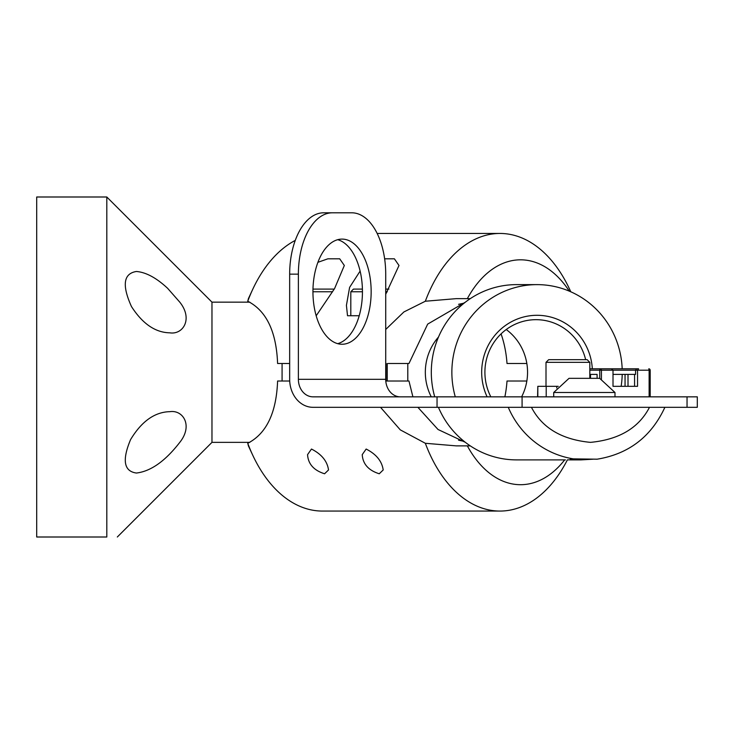<?xml version="1.0" encoding="UTF-8"?>
<svg xmlns="http://www.w3.org/2000/svg" width="734" height="734" viewBox="0 0 734 734"><rect width="100%" height="100%" fill="white"/><g stroke="black" fill="none" stroke-linecap="round" stroke-linejoin="round"><path stroke-width="1.1" d="M387.231 381.019L387.231 363.495L387.231 381.019M36.7 196.996L36.7 537.004L106.806 537.004L106.806 196.996L36.7 196.996M106.806 537.004C120.688 537.004 120.688 537.004 106.806 537.004M249.826 442.363L211.97 442.363L211.97 302.151L106.806 196.996M167.636 288.324L179.784 302.151C193.299 319.015 182.959 334.97 169.765 332.823C155.314 332.539 142.552 323.777 131.469 306.546C121.826 285.196 123.477 273.507 136.423 271.479C146.048 272.286 156.461 277.902 167.636 288.324M168.499 411.719L169.765 411.691C182.968 409.554 193.299 425.509 179.784 442.363C165.269 461.099 150.819 471.329 136.423 473.035C123.899 471.338 121.945 460.2 130.569 439.611C141.267 421.885 153.911 412.591 168.499 411.719M282.076 363.495L282.076 381.019M567.382 459.869A138.809 86.887 -90 0 1 499.992 511.066A138.809 86.887 -90 0 1 425.335 443.281L400.287 429.867L380.524 407.315M289.71 381.019L277.599 381.019C276.388 412.884 266.442 433.638 247.753 443.281A138.809 86.887 90 0 0 252.67 455.062A138.809 86.887 90 0 0 322.409 511.066L499.992 511.066M324.584 473.769C313.84 470.402 308.161 464.026 307.555 454.64L311.473 449.043C321.602 454.208 327.281 461.181 328.52 469.962L324.584 473.769M379.258 473.769C368.514 470.402 362.835 464.026 362.229 454.64L366.147 449.043C376.276 454.208 381.955 461.181 383.194 469.962L379.258 473.769M412.903 396.837L408.966 381.019L385.781 381.019M417.885 407.315L438.033 429.491L465.264 442.272M564.657 459.888A112.449 70.391 -90 0 1 467.338 445.868L456.19 445.868L425.335 443.281M526.838 381.019L507.011 381.019A78.868 49.371 -90 0 1 504.864 396.837M247.753 443.281L248.422 445.868M467.338 445.868L470.283 445.868M385.717 329.465L403.883 311.959L425.335 301.234A138.809 86.887 -90 0 1 499.992 233.449A138.809 86.887 -90 0 1 569.722 289.453L570.813 291.802M295.27 240.394A138.809 86.887 90 0 0 252.67 289.453A138.809 86.887 90 0 0 247.753 301.234C266.396 310.794 276.351 331.539 277.599 363.495L289.664 363.495M317.905 262.313L327.869 258.808L339.714 258.808L344.329 265.488L334.585 288.554L316.593 315.189M358.999 315.739L347.512 315.739L346.42 305.344L349.604 287.398L360.11 271.094M384.634 258.808L394.387 258.808L399.002 265.488L385.717 294.288M425.335 301.234L456.19 298.646L467.338 298.646A112.449 70.391 -90 0 1 569.29 291.141M465.264 302.243L427.683 324.107L408.966 363.495L388.203 363.495M248.422 298.646L247.753 301.234M501.083 333.887A78.868 49.371 90 0 1 507.011 363.495L526.838 363.495M467.338 298.646L470.283 298.646M332.621 291.765L312.941 291.765M334.254 289.095L312.978 289.095M362.44 291.765L350.806 291.765L350.806 315.739M387.295 291.765L385.717 291.765M388.928 289.095L385.717 289.095M362.403 289.095L353.467 289.095L350.806 291.765M490.835 396.837A52.582 51.114 -90 0 1 536.022 319.675A52.582 51.114 -90 0 1 585.649 359.678M438.51 337.016A52.582 51.114 90 0 0 431.253 396.837M521.626 396.837A52.582 51.114 90 0 0 506.231 329.529M487.101 396.837A56.958 55.371 -90 0 1 523.159 317.116A56.958 55.371 -90 0 1 592.32 368.798M664.435 407.315L649.489 407.315C638.764 427.95 619.092 439.638 590.466 442.363C561.849 439.638 542.169 427.95 531.444 407.315M455.282 396.837A87.63 85.19 -90 0 1 537.049 284.627A87.63 85.19 -90 0 1 622.175 368.798M622.212 374.404A87.63 85.19 -90 0 1 621.138 386.323M464.163 303.114L458.557 304.326M407.792 363.495L407.792 381.019M458.557 440.189L464.172 441.4M567.859 459.86L570.419 459.888M537.049 284.627L516.507 284.627A87.63 85.19 90 0 0 434.73 396.837M438.427 407.315A87.63 85.19 90 0 0 516.507 459.888L565.409 459.888M570.327 459.888L580.998 459.888L570.254 458.823L597.127 459.19M592.843 459.209L580.998 459.888M298.38 379.313A17.524 14.597 90 0 0 312.978 396.837L697.3 396.837L697.3 407.315L312.978 407.315A28.002 23.314 90 0 1 289.664 379.313L289.664 274.149L298.38 274.149L298.38 379.313L385.717 379.313A17.524 14.597 -90 0 0 400.305 396.837M385.717 379.313L385.717 274.149A61.344 33.957 90 0 0 351.751 212.805L332.346 212.805A61.344 33.957 90 0 0 298.38 274.149M342.044 344.255A52.582 29.112 -90 0 1 312.941 291.673A52.582 29.112 -90 0 1 342.044 239.101A52.582 29.112 -90 0 1 371.156 291.673A52.582 29.112 -90 0 1 342.044 344.255M332.346 212.805L323.621 212.805A61.344 33.957 90 0 0 289.664 274.149M337.686 343.668A52.582 29.112 90 0 0 362.44 291.673A52.582 29.112 90 0 0 337.686 239.688M590.521 378.331L590.521 374.404L597.1 374.404L597.1 378.331M634.58 374.404L634.58 386.323M601.421 379.23L601.421 370.193L613.009 370.193L613.009 386.323L637.543 386.323L637.543 370.193L649.122 370.193L649.122 396.837M556.776 388.029L556.776 386.323L558.253 386.323M556.776 386.323L546.206 386.323L546.206 396.837M537.82 396.837L537.82 386.323L546.206 386.323M537.82 386.323L537.582 396.837M625.047 374.404L625.047 386.323M613.009 386.323L628.01 386.323L628.01 374.404M597.1 374.404L590.521 374.404M613.009 374.404L635.571 374.404L635.571 370.193L637.543 370.193L638.571 368.798L636.598 368.798L635.571 370.193L613.009 370.193L611.312 368.798L589.824 368.798L601.449 368.798M636.965 368.798L638.571 368.798M626.744 368.798L628.717 368.798M609.339 368.798L636.598 368.798M589.824 378.331L589.824 362.348L546.004 362.348L546.004 386.323M589.824 362.348L587.154 359.678L548.665 359.678L546.004 362.348M614.982 396.837L614.982 392.488L553.711 392.488L553.711 396.837M614.982 392.488L599.669 378.331L569.034 378.331L553.711 392.488M575.676 459.2A87.63 85.19 -90 0 1 508.277 407.315M687.042 396.837L687.042 407.315M522.085 396.837L522.085 407.315M437.042 396.837L437.042 407.315M650.159 396.837L650.196 370.193L649.122 370.193L648.801 368.798A1.404 1.367 -90 0 1 650.159 370.193M589.824 370.193L599.724 370.193L599.724 378.359M601.091 368.798L601.421 370.193L599.724 370.193A1.404 1.367 -90 0 1 601.091 368.798M211.97 442.363L117.321 537.004M249.826 302.151L211.97 302.151M248.349 445.777L252.67 455.062M499.992 233.449L377.157 233.449M248.349 298.738L252.67 289.453M386.029 381.019L386.029 363.495M596.834 459.236C628.515 454.153 651.205 436.84 664.885 407.315M648.801 368.798L650.196 370.193L650.196 396.837"/></g></svg>
